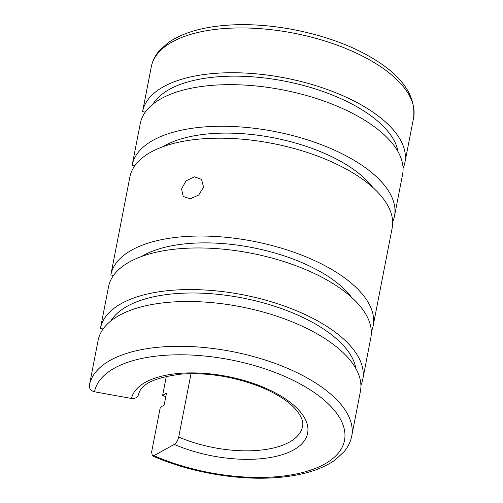<?xml version="1.0" encoding="UTF-8"?>
<svg xmlns="http://www.w3.org/2000/svg" width="503" height="503" viewBox="0 0 503 503"><rect width="100%" height="100%" fill="white"/><g stroke="black" fill="none" stroke-linecap="round" stroke-linejoin="round"><path stroke-width="0.75" d="M145.273 112.125L142.575 111.641A133.603 60.178 11 0 1 142.588 111.572A133.603 60.178 11 0 1 248.922 73.275A133.603 60.178 11 0 1 391.315 127.668A133.603 60.178 11 0 1 404.896 162.557A133.603 60.178 11 0 1 403.066 168.392M153.019 104.09A126.511 56.984 11 0 1 260.384 77.519A126.511 56.984 11 0 1 385.072 128.164A126.511 56.984 11 0 1 398.03 151.717M134.867 165.657L132.17 165.173A133.603 60.178 11 0 1 132.182 165.103A133.603 60.178 11 0 1 238.516 126.806A133.603 60.178 11 0 1 380.909 181.199A133.603 60.178 11 0 1 394.49 216.095A133.603 60.178 11 0 1 392.661 221.93M132.201 165.041L140.262 123.568A133.603 60.178 11 0 1 140.274 123.499A133.603 60.178 11 0 1 246.602 85.202A133.603 60.178 11 0 1 389.001 139.595A133.603 60.178 11 0 1 402.576 174.491L394.49 216.095M162.897 146.725A119.412 53.783 11 0 1 268.118 136.797A119.412 53.783 11 0 1 368.422 182.199A119.412 53.783 11 0 1 372.899 187.544M191.027 373.666L178.71 437.05C177.861 440.496 176.377 442.954 174.252 444.413L153.931 455.661L152.409 455.875L151.61 452.046L160.319 407.26L164.154 405.135L166.474 393.208L162.639 395.333L166.342 376.275M89.427 385.065L98.11 340.412A133.603 60.178 11 0 1 98.123 340.342A133.603 60.178 11 0 1 204.451 302.045A133.603 60.178 11 0 1 346.85 356.438A133.603 60.178 11 0 1 360.425 391.328L351.716 436.12A133.603 60.178 11 0 0 338.142 401.224A133.603 60.178 11 0 0 161.337 346.976A133.603 60.178 11 0 0 89.415 385.135L89.402 385.21C89.119 388.599 90.823 390.8 94.501 391.799L131.49 398.464C135.301 398.816 137.709 397.357 138.727 394.088M110.867 320.933A126.511 56.984 11 0 1 218.233 294.362A126.511 56.984 11 0 1 342.92 345.008A126.511 56.984 11 0 1 355.879 368.554M103.121 328.968L100.43 328.484A133.603 60.178 11 0 1 100.443 328.415A133.603 60.178 11 0 1 206.771 290.112A133.603 60.178 11 0 1 349.17 344.511A133.603 60.178 11 0 1 362.745 379.4A133.603 60.178 11 0 1 360.915 385.235M165.795 396.691A133.603 60.178 11 0 1 162.639 395.333M100.455 328.346L108.516 286.88A133.603 60.178 11 0 1 108.529 286.811A133.603 60.178 11 0 1 214.856 248.507A133.603 60.178 11 0 1 357.256 302.907A133.603 60.178 11 0 1 370.83 337.796L362.745 379.4M141.557 256.499A119.412 53.783 11 0 1 246.778 246.571A119.412 53.783 11 0 1 347.083 291.973A119.412 53.783 11 0 1 351.559 297.317M181.514 188.965L186.123 180.803L194.41 176.823L201.571 179.401L203.558 187.198L198.691 195.082L190.14 198.779L183.23 196.466L181.514 188.965M113.527 275.437L110.836 274.946A133.603 60.178 11 0 1 110.849 274.883A133.603 60.178 11 0 1 217.177 236.58A133.603 60.178 11 0 1 359.576 290.979A133.603 60.178 11 0 1 373.151 325.869A133.603 60.178 11 0 1 371.321 331.703M110.861 274.814L129.856 177.1A133.603 60.178 11 0 1 129.868 177.037A133.603 60.178 11 0 1 236.196 138.734A133.603 60.178 11 0 1 378.596 193.127A133.603 60.178 11 0 1 392.17 228.022L373.151 325.869M142.588 111.572L151.296 66.786A133.603 60.178 11 0 1 223.213 28.627A133.603 60.178 11 0 1 400.023 82.882A133.603 60.178 11 0 1 413.598 117.771C416.063 94.476 400.564 73.601 367.108 55.135C328.729 33.644 270.715 21.459 225.495 25.37C200.86 27.351 181.596 33.242 167.7 43.044L158.778 51.325C154.918 56.003 152.422 61.159 151.296 66.786A133.603 60.178 11 0 0 151.284 66.849L142.607 111.509M138.69 394.264C140.645 384.21 154.836 377.489 181.269 374.106C207.513 372.396 233.675 376.558 259.768 386.593C277.549 393.924 290.08 402.174 297.355 411.341C301.844 417.421 303.573 422.489 302.536 426.557A83.504 37.612 11 0 1 257.586 450.405A83.504 37.612 11 0 1 178.71 437.05M131.49 398.464A89.767 40.435 11 0 1 179.703 373.352A89.767 40.435 11 0 1 298.499 409.8A89.767 40.435 11 0 1 259.296 458.881A89.767 40.435 11 0 1 174.252 444.413M94.501 391.799A127.341 57.361 11 0 1 163.047 355.445A127.341 57.361 11 0 1 331.565 407.153A127.341 57.361 11 0 1 275.958 476.781A127.341 57.361 11 0 1 153.931 455.661M89.402 385.197A133.603 60.178 11 0 1 89.415 385.135L98.123 340.342M413.598 117.771L404.896 162.557M351.716 436.12C350.604 441.697 348.145 446.815 344.329 451.461L335.13 459.994C321.241 469.714 302.039 475.561 277.524 477.536C238.422 480.83 189.612 472.374 152.409 455.875M129.868 177.037L110.849 274.883M108.529 286.811L100.443 328.415M140.274 123.499L132.182 165.103"/></g></svg>
